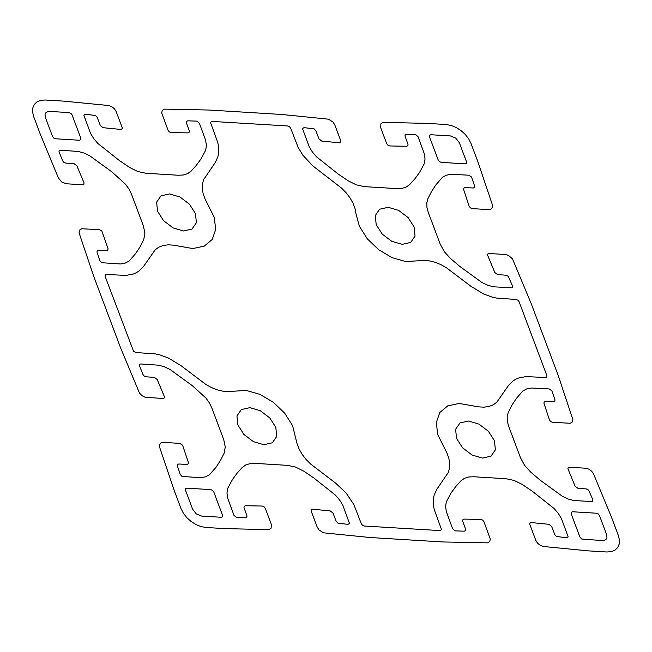<?xml version="1.0" encoding="UTF-8"?>
<svg xmlns="http://www.w3.org/2000/svg" width="652" height="652" viewBox="0 0 652 652"><rect width="100%" height="100%" fill="white"/><g stroke="black" fill="none" stroke-linecap="round" stroke-linejoin="round"><path stroke-width="0.98" d="M428.258 212.348L426.946 207.369L426.84 202.707L427.94 198.583L431.583 191.468L435.911 184.834L442.48 177.262L446.433 175.184L451.241 174.28L468.747 175.201L471.494 176.977L474.64 186.081L474.526 187.499L473.23 188.004L464.892 187.58L463.874 188.208L463.564 189.39L469.163 206.26L470.361 207.858L472.187 208.616L488.511 209.61L491.095 209.056L492.464 207.189L492.284 204.483L477.696 161.272L471.005 143.456L468.649 138.811L465.218 134.402L460.931 130.539L456.098 127.474L451.037 125.428L446.09 124.532L427.867 123.415L384.175 122.372L382.805 122.519L380.858 123.872L380.711 127.727L386.709 143.684L387.964 145.266L389.782 145.958L406.807 146.276L407.785 145.608L408.03 144.394L405.055 136.211L405.104 134.768L406.351 134.206L415.577 134.508L418.046 136.692L424.338 153.839L425.031 158.925L424.37 163.513L419.562 172.421L414.908 178.803L409.595 184.655L406.204 187.042L401.95 188.387L397.035 188.632L364.574 186.643L356.489 184.932L348.355 180.906L338.29 174.117L316.619 156.92L312.398 152.03L309.211 146.798L302.495 128.55L304.068 127.629L314.109 128.868L315.845 130.759L319.015 138.941L321.746 141.076L339.888 142.853L340.703 142.38L340.8 140.881L334.794 124.915L333.001 122.079L328.6 119.202L282.104 114.499L245.665 112.266L209.227 110.041L164.157 109.145L162.209 110.49L161.712 112.918L168.069 130.31L169.316 131.891L171.142 132.584L188.167 132.902L189.137 132.226L189.39 131.011L186.407 122.837L186.456 121.394L187.703 120.832L196.928 121.125L199.398 123.309L205.69 140.465L206.382 145.543L205.722 150.131L200.914 159.039L196.26 165.421L190.954 171.272L187.564 173.66L183.302 175.005L178.387 175.249L145.926 173.269L137.841 171.549L129.707 167.523L119.65 160.734L97.971 143.538L93.758 138.656L90.563 133.424L83.847 115.176L85.42 114.247L95.469 115.494L97.197 117.376L100.367 125.567L103.097 127.694L121.239 129.479L122.25 128.574L122.152 127.499L116.146 111.533L114.361 108.705L111.533 106.504L108.403 105.494L63.456 101.117L45.241 100.009L40.75 100.326L37.025 101.834L34.312 104.434L32.804 107.947L32.6 112.128L33.708 116.7L40.408 134.516L58.395 177.939L61.638 181.932L66.276 183.774L82.608 184.777L83.937 184.214L83.961 182.69L76.846 165.73L74.067 163.668L65.656 163.065L63.912 162.372L62.698 160.873L58.99 151.737L59.169 150.775L60.497 150.221L78.118 151.451L83.855 152.992L89.593 155.673L111.932 171.908L125.551 184.271L129.023 189.145L131.484 194.19L143.407 225.918L144.923 233.286L143.725 239.683L140.082 246.798L135.755 253.432L129.186 261.004L125.233 263.09L120.416 263.987L101.688 262.699L99.903 260.718L97.018 252.185L97.14 250.767L98.436 250.27L106.773 250.686L107.792 250.058L108.102 248.877L101.818 230.889L99.479 229.659L81.744 228.754L79.707 230.001L79.088 232.365L79.381 233.783L93.961 277.002L120.742 348.241L139.512 393.115L141.973 395.666L145.07 397.231L162.943 398.502L164.28 397.948L164.296 396.416L157.181 379.456L154.402 377.402L145.991 376.799L144.255 376.106L143.032 374.607L139.324 365.47L139.83 364.183L140.84 363.955L158.452 365.177L164.19 366.726L169.927 369.407L192.267 385.642L205.885 398.005L209.365 402.871L211.818 407.924L223.742 439.652L225.266 447.011L224.06 453.417L220.417 460.532L216.089 467.166L209.52 474.737L205.567 476.816L200.759 477.72L182.022 476.433L180.237 474.444L177.36 465.919L177.474 464.501L178.77 463.996L187.108 464.42L188.126 463.792L188.436 462.61L182.568 445.169L179.813 443.384L163.489 442.39L160.905 442.944L159.536 444.811L159.716 447.517L174.304 490.728L180.995 508.544L183.351 513.189L186.782 517.598L191.069 521.461L195.902 524.526L200.963 526.572L205.91 527.468L224.133 528.585L267.825 529.628L269.195 529.481L271.142 528.128L271.289 524.273L265.291 508.315L264.036 506.734L262.218 506.042L245.193 505.724L244.215 506.392L243.97 507.606L246.945 515.789L246.896 517.232L245.649 517.794L236.423 517.492L233.954 515.308L227.662 498.161L226.969 493.075L227.63 488.487L232.438 479.579L237.092 473.197L242.405 467.345L245.796 464.957L250.05 463.613L254.965 463.368L287.426 465.357L295.511 467.068L303.645 471.094L313.71 477.883L335.381 495.08L339.602 499.97L342.789 505.202L349.505 523.45L347.932 524.371L337.891 523.132L336.155 521.241L332.985 513.059L330.254 510.923L312.112 509.147L311.297 509.619L311.2 511.119L317.206 527.085L318.999 529.921L323.4 532.798L369.896 537.501L406.335 539.734L442.773 541.959L487.843 542.855L489.791 541.51L490.288 539.082L483.931 521.69L482.684 520.109L480.858 519.416L463.833 519.098L462.863 519.774L462.61 520.989L465.593 529.163L465.544 530.606L464.297 531.168L455.072 530.875L452.602 528.691L446.31 511.535L445.618 506.457L446.278 501.869L451.086 492.961L455.74 486.579L461.046 480.728L464.436 478.34L468.698 476.995L473.613 476.751L506.074 478.731L514.159 480.451L522.293 484.477L532.35 491.266L554.029 508.462L558.242 513.344L561.437 518.576L568.153 536.824L566.58 537.753L556.531 536.506L554.803 534.624L551.633 526.433L548.902 524.306L530.761 522.521L529.75 523.426L529.848 524.501L535.854 540.467L537.639 543.295L540.467 545.496L543.597 546.506L588.544 550.883L606.759 551.991L611.25 551.673L614.975 550.166L617.688 547.566L619.196 544.053L619.4 539.872L618.292 535.3L611.592 517.484L593.605 474.061L591.714 471.257L588.846 469.13L585.724 468.226L569.392 467.223L568.381 467.46L567.884 468.747L575.154 486.27L577.933 488.332L586.344 488.935L588.593 490.068L592.847 499.693L592.505 501.551L573.882 500.549L568.145 499.008L562.407 496.327L540.068 480.092L530.777 472.178L524.591 465.332L520.516 457.81L508.593 426.082L507.28 421.102L507.174 416.441L508.275 412.317L511.918 405.202L516.245 398.568L522.814 390.996L526.767 388.91L531.584 388.013L549.082 388.934L551.828 390.711L554.982 399.815L554.86 401.233L553.564 401.73L545.227 401.314L544.208 401.942L543.898 403.123L549.497 419.986L550.696 421.591L552.521 422.341L570.255 423.246L572.293 421.999L572.912 419.635L558.039 374.998L531.258 303.759L512.488 258.885L508.511 255.397L505.381 254.492L489.057 253.498L487.72 254.052L487.541 255.013L494.819 272.544L497.598 274.598L506.009 275.201L508.258 276.342L512.513 285.967L512.17 287.817L493.548 286.823L487.81 285.274L482.072 282.593L459.733 266.358L450.442 258.453L444.257 251.599L440.181 244.076L428.258 212.348M355.968 213.693L354.998 208.469L352.96 203.098L349.937 197.76L346.016 192.65L341.355 187.947L312.87 165.934L302.911 155.266L298.127 147.417L290.694 128.248L289.48 126.7L287.703 125.975L211.655 121.394L210.702 122.307L210.816 123.358L217.776 142.495L218.542 146.374L218.559 153.676L217.817 157.002L215.07 162.861L203.701 179.52L202.438 183.864L202.267 188.73L203.204 193.937L205.209 199.308L214.296 217.401L215.682 229.528L212.169 239.528L204.206 246.154L192.788 248.559L173.562 245.144L168.077 244.826L163.065 245.519L158.713 247.198L155.176 249.814L143.627 266.35L139.178 270.914L136.398 272.691L133.252 274.044L126.032 275.397L105.991 274.468L105.216 274.957L105.143 276.432L133.578 351.322L135.877 352.512L155.551 353.938L159.83 354.875L168.493 358.07L180.946 365.617L205.755 384.378L211.468 387.557L217.32 389.863L223.098 391.216L228.599 391.567L246.097 390.401L259.912 394.354L273.343 402.284L284.712 413.189L292.601 425.723L297.002 443.531L299.04 448.902L302.063 454.24L305.984 459.35L310.645 464.053L335.381 482.928L346.098 492.977L353.873 504.583L361.306 523.752L362.52 525.3L364.297 526.025L440.344 530.606L441.298 529.693L441.184 528.642L434.224 509.505L433.458 505.626L433.441 498.324L434.183 494.998L436.93 489.139L448.299 472.48L449.562 468.136L449.733 463.27L448.796 458.063L446.791 452.692L437.704 434.599L436.318 422.472L439.831 412.471L447.794 405.846L459.212 403.441L478.438 406.856L483.923 407.174L488.935 406.481L493.287 404.802L496.824 402.186L508.373 385.65L512.822 381.086L515.602 379.309L518.747 377.956L525.968 376.603L546.009 377.532L546.783 377.043L546.857 375.568L519.114 301.762L517.908 300.213L516.123 299.488L496.449 298.062L492.17 297.125L483.507 293.93L471.054 286.383L446.245 267.622L440.532 264.443L434.68 262.137L428.902 260.784L423.401 260.433L405.903 261.599L392.088 257.646L378.657 249.716L367.288 238.811L359.399 226.277L355.968 213.693M596.458 513.222L572.554 511.755L571.242 512.293L571.168 513.76L579.954 537.126L581.747 539.049L602.481 540.598L604.094 540.484L606.409 539L606.955 537.737L606.629 534.583L599.449 515.487L598.243 513.939L596.458 513.222M185.478 490.165L192.658 509.253L196.285 513.906L201.623 516.066L221.158 517.264L222.471 516.734L222.544 515.259L213.758 491.893L212.552 490.345L210.767 489.619L186.863 488.161L185.551 488.69L185.478 490.165M80.832 138.24L72.046 114.874L70.84 113.318L69.055 112.6L49.519 111.402L47.906 111.516L45.591 113L45.045 114.263L45.371 117.417L52.551 136.512L53.757 138.061L55.542 138.778L79.446 140.245L80.758 139.707L80.832 138.24M466.522 161.835L459.342 142.747L455.715 138.094L450.377 135.934L430.842 134.736L429.529 135.266L429.456 136.741L438.242 160.107L439.448 161.655L441.233 162.381L465.137 163.839L466.449 163.31L466.522 161.835M494.444 440.711L488.421 431.298L478.935 424.093L468.527 421.029L459.986 422.936L455.601 429.285L456.539 438.397L462.561 447.81L472.048 455.014L482.456 458.079L490.997 456.18L495.381 449.823L494.444 440.711M414.101 226.986L408.087 217.564L398.6 210.36L388.193 207.303L379.651 209.202L375.267 215.559L376.204 224.663L382.227 234.084L391.713 241.289L402.121 244.345L410.662 242.446L415.047 236.089L414.101 226.986M195.461 213.603L189.439 204.19L179.952 196.985L169.544 193.921L161.003 195.82L156.619 202.177L157.556 211.289L163.579 220.702L173.065 227.907L183.473 230.971L192.014 229.064L196.399 222.715L195.461 213.603M275.796 427.337L269.773 417.916L260.287 410.711L249.879 407.655L241.338 409.554L236.953 415.911L237.898 425.014L243.913 434.436L253.4 441.64L263.807 444.697L272.349 442.798L276.733 436.441L275.796 427.337"/></g></svg>
